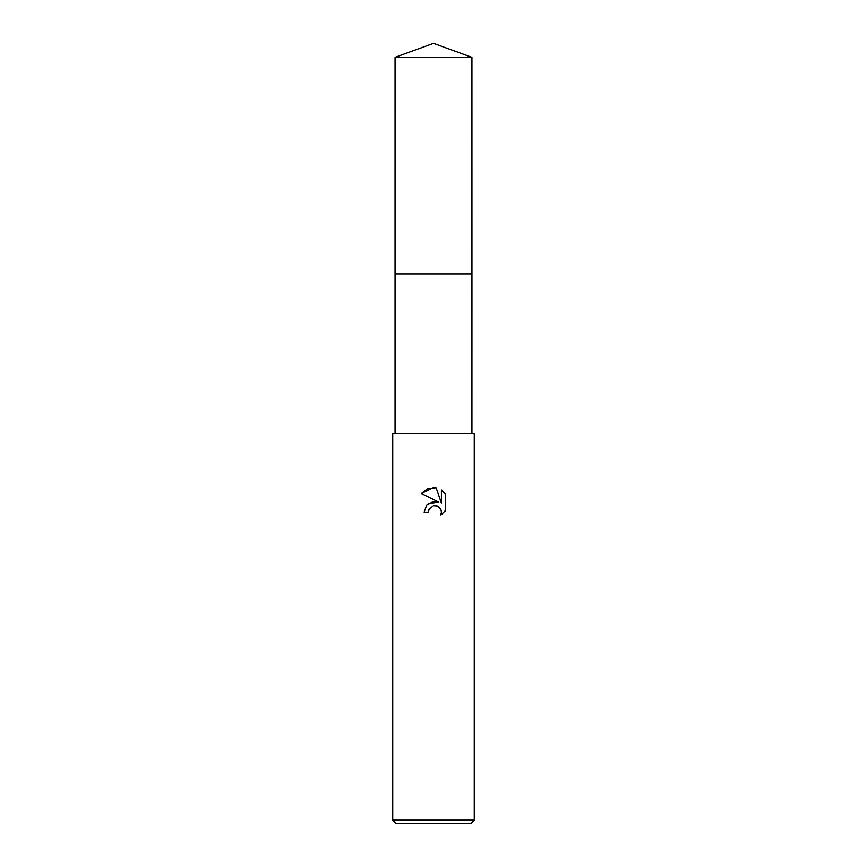 <?xml version="1.0" encoding="UTF-8"?>
<svg xmlns="http://www.w3.org/2000/svg" width="867" height="867" viewBox="0 0 867 867"><rect width="100%" height="100%" fill="white"/><g stroke="black" fill="none" stroke-linecap="round" stroke-linejoin="round"><path stroke-width="0.65" stroke-dasharray="4.33 3.25" d="M474.26 433.5L392.74 433.5M474.26 820.16L392.74 820.16M470.77 823.65L396.23 823.65M428.84 509.763L429.1 509.2M445.616 510.36L445.616 494.277M442.365 513.914L444.814 511.476M426.911 504.865L424.126 512.148L428.406 512.148M428.179 503.673L427.182 504.572M421.384 493.54L438.691 502.069M436.166 505.721L438.93 506.989M441.411 490.039L441.411 503.066L436.123 487.85M433.5 433.5L395.07 433.5L433.5 433.5M471.93 57.341L395.07 57.341"/><path stroke-width="1.3" d="M395.07 57.341L471.93 57.341L433.5 43.35L395.07 57.341L395.059 273.95L471.941 273.95L471.93 433.5M433.5 505.754L429.1 509.2L428.406 512.148L424.126 512.148L426.781 505.006L433.5 501.44L438.691 502.069L421.384 493.54L433.5 487.568L436.123 487.85L441.411 503.066L441.411 490.039L445.616 494.277L445.616 510.36L440.739 515.02L441.433 512.115L440.935 509.623L437.412 506.1L433.5 505.754L436.166 505.721M433.5 820.16L474.26 820.16L474.26 433.5L392.74 433.5L392.74 820.16L433.5 820.16M392.74 820.16L396.23 823.65L470.77 823.65L474.26 820.16M428.406 512.148L428.84 509.763M438.93 506.989L440.935 509.612L441.433 512.115L440.739 515.02L442.365 513.914M444.814 511.476L445.616 510.36M438.691 502.069L428.179 503.673M429.1 509.2L433.467 505.764M445.616 494.277L441.411 490.039M436.123 487.85L427.897 488.565L421.384 493.54M395.07 433.5L395.07 273.95L471.941 273.95L471.93 57.341"/></g></svg>
